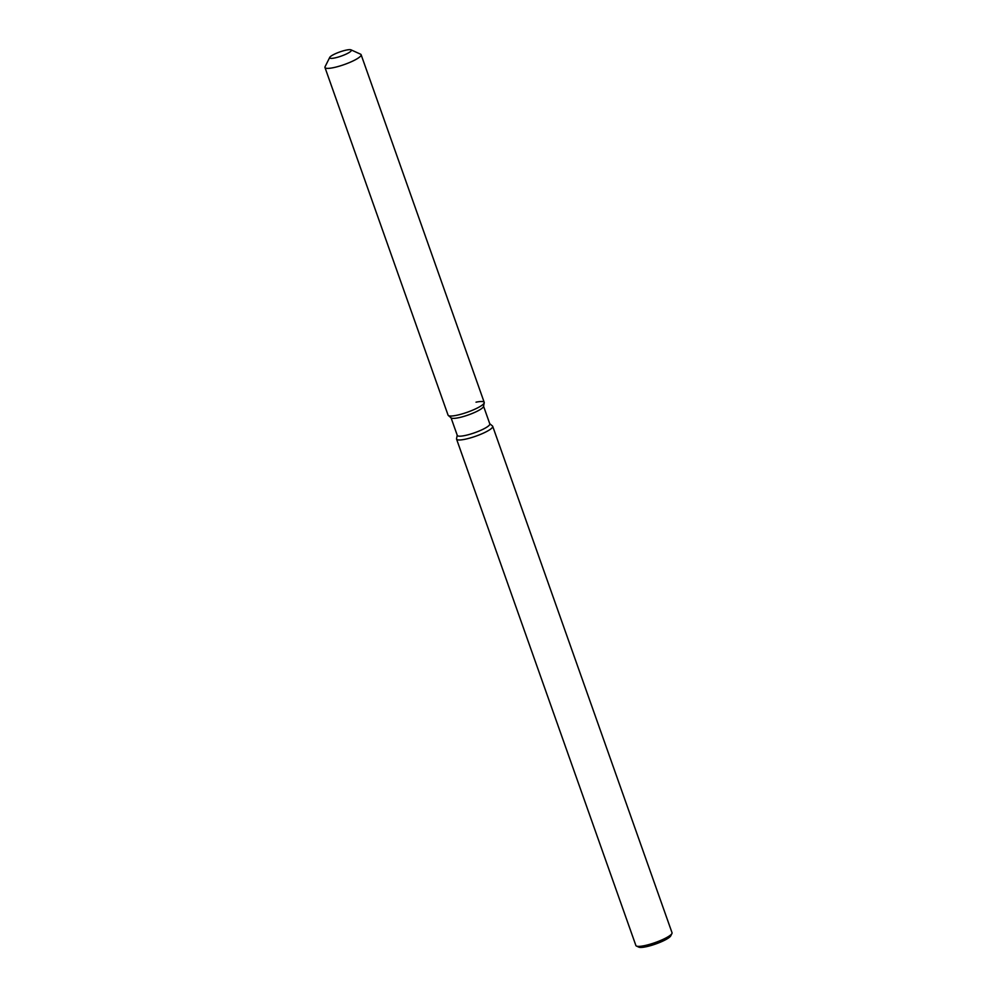 <?xml version="1.0" encoding="UTF-8"?>
<svg xmlns="http://www.w3.org/2000/svg" width="997" height="997" viewBox="0 0 997 997"><rect width="100%" height="100%" fill="white"/><g stroke="black" fill="none" stroke-linecap="round" stroke-linejoin="round"><path stroke-width="1.5" d="M344.937 50.398A11.503 2.193 -19.5 0 0 329.683 57.863A11.503 2.193 -19.5 0 0 336.114 57.639A11.503 2.193 -19.5 0 0 351.368 50.174A11.503 2.193 -19.5 0 0 344.937 50.398A11.503 2.193 -19.5 0 0 329.745 57.377A11.503 2.193 -19.5 0 0 329.683 57.863A11.503 2.193 -19.5 0 0 336.114 57.639A11.503 2.193 -19.5 0 0 351.368 50.174A11.503 2.193 -19.5 0 0 351.019 49.85A11.503 2.193 -19.5 0 0 344.937 50.398M329.745 57.377L325.072 66.724A19.167 3.652 -19.5 0 0 324.972 67.509L448.077 415.163A19.167 3.652 -19.5 0 0 448.338 415.512L451.205 417.917A17.248 3.29 -19.5 0 0 460.626 417.269A17.248 3.29 -19.5 0 0 483.52 406.464L484.243 402.8A19.167 3.652 -19.5 0 0 476.018 402.177M451.205 417.917L448.338 415.512A19.167 3.652 -19.5 0 0 458.807 414.802A19.167 3.652 -19.5 0 0 484.243 402.8A19.167 3.652 -19.5 0 0 484.218 402.377L361.113 54.71A19.167 3.652 -19.5 0 0 360.528 54.162L351.019 49.85M451.043 417.78L457.287 435.402A17.248 3.29 -19.5 0 0 466.932 435.078A17.248 3.29 -19.5 0 0 489.801 423.887L483.57 406.253M457.224 435.228L456.539 438.692A19.167 3.652 -19.5 0 0 456.564 439.116A19.167 3.652 -19.5 0 0 467.281 438.755A19.167 3.652 -19.5 0 0 492.705 426.317A19.167 3.652 -19.5 0 0 492.456 425.968L489.739 423.713M456.564 439.116L635.887 945.517A19.167 3.652 -19.5 0 0 636.472 946.066A19.167 3.652 -19.5 0 0 646.617 945.156A19.167 3.652 -19.5 0 0 671.928 933.516A19.167 3.652 -19.5 0 0 672.028 932.731L492.705 426.317M636.472 946.066L638.853 947.15A17.248 3.29 -19.5 0 0 647.975 946.327A17.248 3.29 -19.5 0 0 670.757 935.847L671.928 933.516M448.338 415.512A19.167 3.652 -19.5 0 0 458.807 414.802A19.167 3.652 -19.5 0 0 484.243 402.8L483.52 406.464M324.972 67.509A19.167 3.652 -19.5 0 0 335.69 67.148A19.167 3.652 -19.5 0 0 361.113 54.71"/></g></svg>
